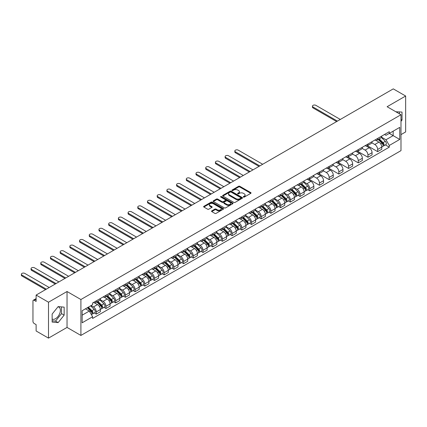 <?xml version="1.0" encoding="UTF-8"?>
<svg xmlns="http://www.w3.org/2000/svg" width="427" height="427" viewBox="0 0 427 427"><rect width="100%" height="100%" fill="white"/><g stroke="black" fill="none" stroke-linecap="round" stroke-linejoin="round"><path stroke-width="0.64" d="M243.454 197.082A0.603 0.347 0 0 0 244.308 197.082L250.793 193.335A0.865 0.496 0 0 0 251.044 192.983A0.865 0.496 0 0 0 250.793 192.63L239.803 186.284A0.865 0.496 0 0 0 238.581 186.284L232.096 190.031A0.603 0.347 0 0 0 232.95 190.527L233.788 190.042A2.765 1.596 0 0 1 237.695 190.042L238.613 190.57A2.765 1.596 0 0 1 239.424 191.696A2.765 1.596 0 0 1 238.613 192.823L237.775 193.308A0.603 0.347 0 0 0 238.629 193.805L239.467 193.319A2.765 1.596 0 0 1 243.374 193.319L244.292 193.847A2.765 1.596 0 0 1 245.098 194.974A2.765 1.596 0 0 1 244.292 196.105L243.454 196.585A0.603 0.347 0 0 0 243.454 197.082L243.454 196.585M395.893 111.789A6.859 3.96 -60 0 1 396.827 112.093A6.859 3.96 -60 0 1 397.558 112.749M57.949 306.842A6.859 3.96 -60 0 1 58.963 307.157A6.859 3.96 -60 0 1 60.015 312.655A6.859 3.96 -60 0 1 55.531 318.702A6.859 3.96 -60 0 1 52.142 319.065M211.781 210.89A0.865 0.496 0 0 0 211.525 211.242A0.865 0.496 0 0 0 211.781 211.595L214.866 213.377A0.865 0.496 0 0 0 216.083 213.377L223.289 209.214A0.865 0.496 0 0 0 223.54 208.862A0.865 0.496 0 0 0 223.289 208.509L212.299 202.163A0.865 0.496 0 0 0 211.077 202.163L203.876 206.326A0.865 0.496 0 0 0 203.62 206.679A0.865 0.496 0 0 0 203.876 207.031L207.597 209.182A0.865 0.496 0 0 0 208.819 209.182L211.904 207.399A0.865 0.496 0 0 0 212.155 207.047A0.865 0.496 0 0 0 211.904 206.695L210.057 205.627A2.311 1.334 0 0 1 209.379 204.688A2.311 1.334 0 0 1 210.805 203.455A2.311 1.334 0 0 1 213.324 203.743L220.556 207.922A2.311 1.334 0 0 1 221.234 208.862A2.311 1.334 0 0 1 219.809 210.095A2.311 1.334 0 0 1 217.29 209.806L216.083 209.107A0.865 0.496 0 0 0 214.866 209.107L211.781 210.89L211.781 211.595L214.866 209.828L214.866 209.107M80.906 299.524L67.039 291.513L48.502 302.215L36.124 295.068L393.272 88.875L405.65 96.016L387.113 106.718L400.985 114.73L80.906 299.524L80.906 335.435L400.985 150.64L400.985 114.73M233.852 202.414A0.865 0.496 0 0 0 235.074 202.414L242.274 198.251A0.865 0.496 0 0 0 242.531 197.898A0.865 0.496 0 0 0 242.274 197.546L231.285 191.205A0.865 0.496 0 0 0 230.068 191.205L222.862 195.363A0.865 0.496 0 0 0 222.611 195.715A0.865 0.496 0 0 0 222.862 196.068L233.852 202.414M220.999 197.21A0.603 0.347 0 0 1 221.608 197.295L221.608 196.58L232.784 203.028A0.865 0.496 0 0 1 233.035 203.38A0.865 0.496 0 0 1 232.784 203.732L225.579 207.896A0.865 0.496 0 0 1 224.356 207.896L213.367 201.549L216.452 199.783L216.452 199.062L213.367 200.845A0.865 0.496 0 0 0 213.116 201.197A0.865 0.496 0 0 0 213.367 201.549L213.367 200.845M216.452 199.783A0.865 0.496 0 0 1 217.674 199.783L217.674 199.062A0.865 0.496 0 0 0 216.452 199.062M217.674 199.062L222.131 201.635A0.865 0.496 0 0 0 223.348 201.635L225.397 200.455A0.865 0.496 0 0 0 225.648 200.103A0.865 0.496 0 0 0 225.397 199.751L220.754 197.071A0.603 0.347 0 0 1 221.608 196.58M48.502 302.215L48.502 338.125L36.124 330.984L36.124 324.627L34.197 323.511A1.761 1.014 -120 0 1 32.954 321.355L32.954 301.03A1.761 1.014 -120 0 1 33.317 300.224L36.124 298.606M400.985 134.622L405.65 131.932L405.65 96.016M48.502 338.125L67.039 327.424L80.906 335.435M36.124 295.068L36.124 301.425L34.197 300.314A1.761 1.014 -120 0 0 33.317 300.224M377.66 138.428A4.046 2.338 60 0 1 376.822 140.248L380.927 137.873A4.046 2.338 -120 0 0 381.765 136.058M371.832 142.789L374.799 144.497A4.046 2.338 60 0 1 377.66 149.455L381.765 147.085A4.046 2.338 -120 0 0 378.904 142.127L375.968 140.43M381.765 147.085L381.765 149.274L377.66 151.644L367.369 145.703M376.822 140.248A4.046 2.338 60 0 1 374.831 140.061M377.66 149.455L377.66 151.644M367.957 144.032A4.046 2.338 60 0 1 367.119 145.847L371.223 143.477A4.046 2.338 -120 0 0 372.061 141.663M357.666 151.307L367.957 157.248L372.061 154.878L372.061 152.685A4.046 2.338 -120 0 0 369.2 147.731L366.265 146.034M367.119 145.847A4.046 2.338 60 0 1 365.128 145.666M362.133 148.388L365.096 150.101A4.046 2.338 60 0 1 367.957 155.054L367.957 157.248M358.253 149.631A4.046 2.338 60 0 1 357.415 151.452L361.52 149.082A4.046 2.338 -120 0 0 362.358 147.262M347.962 156.906L358.253 162.847L362.358 160.477L362.358 158.289A4.046 2.338 -120 0 0 359.497 153.33L356.561 151.633M357.415 151.452A4.046 2.338 60 0 1 355.424 151.265M352.43 153.992L355.392 155.7A4.046 2.338 60 0 1 358.253 160.659L358.253 162.847M348.549 155.236A4.046 2.338 60 0 1 347.711 157.051L351.816 154.681A4.046 2.338 -120 0 0 352.654 152.866M338.259 162.511L348.549 168.451L352.654 166.082L352.654 163.888A4.046 2.338 -120 0 0 349.793 158.935L346.857 157.237M347.711 157.051A4.046 2.338 60 0 1 345.721 156.869M342.726 159.591L345.689 161.305A4.046 2.338 60 0 1 348.549 166.258L348.549 168.451M338.846 160.835A4.046 2.338 60 0 1 338.008 162.655L342.118 160.285A4.046 2.338 -120 0 0 342.95 158.465M328.555 168.11L338.846 174.051L342.956 171.681L342.956 169.492A4.046 2.338 -120 0 0 340.089 164.534L337.154 162.842M338.008 162.655A4.046 2.338 60 0 1 336.017 162.473M333.023 165.196L335.985 166.904A4.046 2.338 60 0 1 338.846 171.862L338.846 174.051M329.142 166.439A4.046 2.338 60 0 1 328.304 168.254L332.414 165.884A4.046 2.338 -120 0 0 333.252 164.069M318.852 173.714L329.142 179.655L333.252 177.285L333.252 175.091A4.046 2.338 -120 0 0 330.391 170.138L327.45 168.441M328.304 168.254A4.046 2.338 60 0 1 326.313 168.073M323.319 170.795L326.281 172.508A4.046 2.338 60 0 1 329.142 177.467L329.142 179.655M319.444 172.044A4.046 2.338 60 0 1 318.606 173.858L322.711 171.489A4.046 2.338 -120 0 0 323.549 169.674M309.153 179.313L319.444 185.254L323.549 182.884L323.549 180.696A4.046 2.338 -120 0 0 320.688 175.743L317.747 174.045M318.606 173.858A4.046 2.338 60 0 1 316.61 173.677M313.615 176.399L316.583 178.112A4.046 2.338 60 0 1 319.444 183.066L319.444 185.254M309.74 177.643A4.046 2.338 60 0 1 308.902 179.457L313.007 177.088A4.046 2.338 -120 0 0 313.845 175.273M307.771 189.721L309.74 190.858L313.845 188.488L313.845 186.3A4.046 2.338 -120 0 0 310.984 181.342L308.043 179.644M308.902 179.457A4.046 2.338 60 0 1 306.906 179.276M303.912 181.998L306.88 183.711A4.046 2.338 60 0 1 309.74 188.67L309.74 190.858M300.037 183.247A4.046 2.338 60 0 1 299.199 185.062L303.303 182.692A4.046 2.338 -120 0 0 304.141 180.877M298.067 195.326L300.037 196.463L304.141 194.093L304.141 191.899A4.046 2.338 -120 0 0 301.281 186.946L298.34 185.249M299.199 185.062A4.046 2.338 60 0 1 297.208 184.88M294.208 187.602L297.176 189.316A4.046 2.338 60 0 1 300.037 194.269L300.037 196.463M290.333 188.846A4.046 2.338 60 0 1 289.495 190.666L293.6 188.296A4.046 2.338 -120 0 0 294.438 186.476M288.364 200.925L290.333 202.062L294.438 199.692L294.438 197.504A4.046 2.338 -120 0 0 291.577 192.545L288.636 190.848M289.495 190.666A4.046 2.338 60 0 1 287.504 190.479M284.505 193.207L287.472 194.915A4.046 2.338 60 0 1 290.333 199.873L290.333 202.062M280.63 194.45A4.046 2.338 60 0 1 279.792 196.265L283.896 193.895A4.046 2.338 -120 0 0 284.734 192.081M278.66 206.529L280.63 207.666L284.734 205.296L284.734 203.103A4.046 2.338 -120 0 0 281.873 198.149L278.938 196.452M279.792 196.265A4.046 2.338 60 0 1 277.801 196.084M274.801 198.806L277.769 200.519A4.046 2.338 60 0 1 280.63 205.472L280.63 207.666M270.926 200.049A4.046 2.338 60 0 1 270.088 201.87L274.193 199.5A4.046 2.338 -120 0 0 275.031 197.68M268.957 212.128L270.926 213.265L275.031 210.895L275.031 208.707A4.046 2.338 -120 0 0 272.17 203.748L269.234 202.056M270.088 201.87A4.046 2.338 60 0 1 268.097 201.683M265.098 204.41L268.065 206.118A4.046 2.338 60 0 1 270.926 211.077L270.926 213.265M261.223 205.654A4.046 2.338 60 0 1 260.385 207.469L264.489 205.099A4.046 2.338 -120 0 0 265.327 203.284M259.253 217.733L261.223 218.87L265.327 216.5L265.327 214.306A4.046 2.338 -120 0 0 262.466 209.353L259.531 207.655M260.385 207.469A4.046 2.338 60 0 1 258.394 207.287M255.399 210.009L258.362 211.723A4.046 2.338 60 0 1 261.223 216.676L261.223 218.87M251.519 211.258A4.046 2.338 60 0 1 250.681 213.073L254.786 210.703A4.046 2.338 -120 0 0 255.624 208.883M249.549 223.337L251.519 224.469L255.624 222.099L255.624 219.91A4.046 2.338 -120 0 0 252.763 214.952L249.827 213.26M250.681 213.073A4.046 2.338 60 0 1 248.69 212.892M245.696 215.614L248.658 217.327A4.046 2.338 60 0 1 251.519 222.28L251.519 224.469M241.815 216.857A4.046 2.338 60 0 1 240.977 218.672L245.082 216.302A4.046 2.338 -120 0 0 245.92 214.487M239.851 228.936L241.815 230.073L245.92 227.703L245.92 225.515A4.046 2.338 -120 0 0 243.059 220.556L240.123 218.859M240.977 218.672A4.046 2.338 60 0 1 238.987 218.491M235.992 221.213L238.955 222.926A4.046 2.338 60 0 1 241.815 227.885L241.815 230.073M232.112 222.462A4.046 2.338 60 0 1 231.274 224.276L235.384 221.907A4.046 2.338 -120 0 0 236.216 220.092M230.148 234.54L232.112 235.677L236.222 233.302L236.222 231.114A4.046 2.338 -120 0 0 233.355 226.161L230.42 224.463M231.274 224.276A4.046 2.338 60 0 1 229.283 224.095M226.289 226.817L229.251 228.53A4.046 2.338 60 0 1 232.112 233.484L232.112 235.677M222.408 228.061A4.046 2.338 60 0 1 221.57 229.875L225.68 227.506A4.046 2.338 -120 0 0 226.518 225.691M220.444 240.139L222.408 241.276L226.518 238.906L226.518 236.718A4.046 2.338 -120 0 0 223.657 231.76L220.716 230.062M221.57 229.875A4.046 2.338 60 0 1 219.579 229.694M216.585 232.421L219.547 234.129A4.046 2.338 60 0 1 222.408 239.088L222.408 241.276M212.71 233.665A4.046 2.338 60 0 1 211.872 235.48L215.977 233.11A4.046 2.338 -120 0 0 216.815 231.295M210.741 245.744L212.71 246.881L216.815 244.511L216.815 242.317A4.046 2.338 -120 0 0 213.954 237.364L211.013 235.667M211.872 235.48A4.046 2.338 60 0 1 209.876 235.298M206.881 238.02L209.849 239.734A4.046 2.338 60 0 1 212.71 244.687L212.71 246.881M203.006 239.264A4.046 2.338 60 0 1 202.168 241.084L206.273 238.714A4.046 2.338 -120 0 0 207.111 236.894M201.037 251.343L203.006 252.48L207.111 250.11L207.111 247.922A4.046 2.338 -120 0 0 204.25 242.963L201.309 241.266M202.168 241.084A4.046 2.338 60 0 1 200.172 240.897M197.178 243.625L200.146 245.333A4.046 2.338 60 0 1 203.006 250.291L203.006 252.48M193.303 244.868A4.046 2.338 60 0 1 192.465 246.683L196.569 244.313A4.046 2.338 -120 0 0 197.407 242.499M191.333 256.947L193.303 258.084L197.407 255.714L197.407 253.521A4.046 2.338 -120 0 0 194.547 248.567L191.606 246.87M192.465 246.683A4.046 2.338 60 0 1 190.474 246.502M187.474 249.224L190.442 250.937A4.046 2.338 60 0 1 193.303 255.89L193.303 258.084M183.599 250.468A4.046 2.338 60 0 1 182.761 252.288L186.866 249.918A4.046 2.338 -120 0 0 187.704 248.098M181.63 262.546L183.599 263.683L187.704 261.313L187.704 259.125A4.046 2.338 -120 0 0 184.843 254.166L181.902 252.474M182.761 252.288A4.046 2.338 60 0 1 180.77 252.106M177.771 254.828L180.738 256.536A4.046 2.338 60 0 1 183.599 261.495L183.599 263.683M173.896 256.072A4.046 2.338 60 0 1 173.058 257.887L177.162 255.517A4.046 2.338 -120 0 0 178 253.702M171.926 268.151L173.896 269.288L178 266.918L178 264.724A4.046 2.338 -120 0 0 175.139 259.771L172.204 258.073M173.058 257.887A4.046 2.338 60 0 1 171.067 257.705M168.067 260.427L171.035 262.141A4.046 2.338 60 0 1 173.896 267.094L173.896 269.288M164.192 261.676A4.046 2.338 60 0 1 163.354 263.491L167.459 261.121A4.046 2.338 -120 0 0 168.297 259.301M162.223 273.755L164.192 274.887L168.297 272.517L168.297 270.328A4.046 2.338 -120 0 0 165.436 265.375L162.5 263.678M163.354 263.491A4.046 2.338 60 0 1 161.363 263.31M158.364 266.032L161.331 267.745A4.046 2.338 60 0 1 164.192 272.698L164.192 274.887M154.489 267.275A4.046 2.338 60 0 1 153.651 269.09L157.755 266.72A4.046 2.338 -120 0 0 158.593 264.905M152.519 279.354L154.489 280.491L158.593 278.121L158.593 275.933A4.046 2.338 -120 0 0 155.732 270.974L152.797 269.277M153.651 269.09A4.046 2.338 60 0 1 151.66 268.909M148.665 271.631L151.628 273.344A4.046 2.338 60 0 1 154.489 278.303L154.489 280.491M144.785 272.88A4.046 2.338 60 0 1 143.947 274.694L148.052 272.325A4.046 2.338 -120 0 0 148.89 270.51M142.815 284.958L144.785 286.095L148.89 283.725L148.89 281.532A4.046 2.338 -120 0 0 146.029 276.579L143.093 274.881M143.947 274.694A4.046 2.338 60 0 1 141.956 274.513M138.962 277.235L141.924 278.948A4.046 2.338 60 0 1 144.785 283.902L144.785 286.095M135.081 278.479A4.046 2.338 60 0 1 134.243 280.299L138.348 277.924A4.046 2.338 -120 0 0 139.186 276.109M133.117 290.557L135.081 291.694L139.186 289.325L139.186 287.136A4.046 2.338 -120 0 0 136.325 282.178L133.389 280.48M134.243 280.299A4.046 2.338 60 0 1 132.253 280.112M129.258 282.839L132.221 284.547A4.046 2.338 60 0 1 135.081 289.506L135.081 291.694M125.378 284.083A4.046 2.338 60 0 1 124.54 285.898L128.65 283.528A4.046 2.338 -120 0 0 129.482 281.713M123.414 296.162L125.378 297.299L129.488 294.929L129.488 292.735A4.046 2.338 -120 0 0 126.622 287.782L123.686 286.085M124.54 285.898A4.046 2.338 60 0 1 122.549 285.716M119.555 288.438L122.517 290.152A4.046 2.338 60 0 1 125.378 295.105L125.378 297.299M115.674 289.682A4.046 2.338 60 0 1 114.836 291.502L118.946 289.132A4.046 2.338 -120 0 0 119.784 287.312M113.71 301.761L115.674 302.898L119.784 300.528L119.784 298.34A4.046 2.338 -120 0 0 116.923 293.381L113.982 291.684M114.836 291.502A4.046 2.338 60 0 1 112.845 291.315M109.851 294.043L112.813 295.751A4.046 2.338 60 0 1 115.674 300.709L115.674 302.898M105.976 295.287A4.046 2.338 60 0 1 105.138 297.101L109.243 294.731A4.046 2.338 -120 0 0 110.081 292.917M104.007 307.365L105.976 308.502L110.081 306.132L110.081 303.939A4.046 2.338 -120 0 0 107.22 298.985L104.279 297.288M105.138 297.101A4.046 2.338 60 0 1 103.142 296.92M100.148 299.642L103.115 301.355A4.046 2.338 60 0 1 105.976 306.308L105.976 308.502M96.272 300.886A4.046 2.338 60 0 1 95.434 302.706L99.539 300.336A4.046 2.338 -120 0 0 100.377 298.516M94.303 312.964L96.272 314.101L100.377 311.731L100.377 309.543A4.046 2.338 -120 0 0 97.516 304.584L94.575 302.892M95.434 302.706A4.046 2.338 60 0 1 93.438 302.524M91.047 305.593L93.412 306.954A4.046 2.338 60 0 1 96.272 311.913L96.272 314.101M384.535 134.462L385.997 135.306L399.741 127.369L393.15 131.174L393.15 135.626L385.997 139.757L381.535 137.184M82.149 315.179L89.307 311.048L92.6 316.759L82.149 322.796L82.149 310.728L92.6 304.697L92.6 303.005L389.291 131.713L389.291 133.4L399.741 139.437L389.291 145.468L385.997 139.757M399.741 127.369L399.741 139.437M92.6 316.759L92.6 318.446L389.291 147.155L389.291 145.468M400.985 121.353L402.01 120.078L402.01 112.071L395.834 111.757M67.039 291.513L67.039 327.424M52.142 322.07L58.141 322.609L64.146 315.142L64.146 307.141L58.141 306.602L52.142 314.069L52.142 322.07M89.307 311.048L85.448 308.822M385.394 144.908L389.291 147.155M399.4 113.812L399.4 111.842M400.985 119.485L402.01 120.078M52.142 320.8L55.531 321.099L61.531 313.631L61.531 306.906M55.531 321.099L58.141 322.609M61.531 313.631L64.146 315.142M243.694 197.167L244.292 196.82A2.765 1.596 0 0 0 245.098 195.694L245.098 194.974M239.424 191.696L239.424 192.417A2.765 1.596 0 0 1 238.613 193.543L238.015 193.89M250.782 193.34L239.803 187.005A0.865 0.496 0 0 0 238.581 187.005L232.336 190.613M242.274 197.546L242.274 198.251L231.285 191.92A0.865 0.496 0 0 0 230.068 191.92L222.873 196.073L222.862 195.363M240.748 198.149A0.603 0.347 0 0 0 240.748 197.653L231.103 192.086A0.603 0.347 0 0 0 230.249 192.086L229.363 192.598A2.765 1.596 0 0 0 228.557 193.725A2.765 1.596 0 0 0 229.363 194.851L235.955 198.656A2.765 1.596 0 0 0 239.867 198.656L240.748 198.149L240.748 198.865A0.603 0.347 0 0 0 240.929 198.619L240.929 197.898M228.557 193.725L228.557 194.44A2.765 1.596 0 0 0 229.363 195.571L229.363 194.851M240.748 198.865L239.867 199.377A2.765 1.596 0 0 1 235.955 199.377L229.363 195.571M217.674 199.783L222.131 202.355A0.865 0.496 0 0 0 223.348 202.355L225.397 201.176A0.865 0.496 0 0 0 225.648 200.823L225.648 200.103M221.608 197.295L232.774 203.743M226.753 204.309A2.311 1.334 0 0 0 229.272 204.597A2.311 1.334 0 0 0 230.697 203.364A2.311 1.334 0 0 0 230.02 202.419L227.474 200.952A0.865 0.496 0 0 0 226.251 200.952L224.207 202.131A0.865 0.496 0 0 0 223.951 202.483A0.865 0.496 0 0 0 224.207 202.836L226.753 204.309L226.753 205.024A2.311 1.334 0 0 0 229.272 205.312A2.311 1.334 0 0 0 230.697 204.085L230.697 203.364M223.951 202.483L223.951 203.199A0.865 0.496 0 0 0 224.207 203.556L224.207 202.836M226.753 205.024L224.207 203.556M221.234 208.862L221.234 209.582A2.311 1.334 0 0 1 219.809 210.815A2.311 1.334 0 0 1 217.29 210.522L216.083 209.828A0.865 0.496 0 0 0 214.866 209.828M209.379 204.688L209.379 205.403A2.311 1.334 0 0 0 210.057 206.348L210.057 205.627M211.893 207.405L210.057 206.348M223.278 209.225L212.299 202.884A0.865 0.496 0 0 0 211.077 202.884L203.887 207.036M378.183 139.458L382.005 143.232A2.199 1.27 60 0 1 382.587 146.53L381.765 147M378.946 140.211L380.564 141.15M340.308 119.448L315.895 105.357A2.023 1.169 -0 0 0 313.69 105.101A2.023 1.169 -0 0 0 312.441 106.184A2.023 1.169 -0 0 0 313.034 107.006L337.447 121.103M378.605 139.218L382.795 143.344A1.057 0.608 60 0 1 383.072 144.929A1.057 0.608 60 0 1 382.976 144.966M379.24 138.85L383.062 142.623A2.199 1.27 60 0 1 383.643 145.917A2.199 1.27 60 0 1 382.976 145.986M381.38 137.457L385.303 141.326A2.199 1.27 60 0 1 385.88 144.625L383.643 145.917M336.641 121.567L313.034 107.94A2.023 1.169 180 0 1 312.441 107.113L312.441 106.184M300.56 184.277L304.382 188.045A2.199 1.27 60 0 1 304.958 191.344L304.141 191.819M301.318 185.03L302.94 185.964M262.685 164.267L238.271 150.171A2.023 1.169 -0 0 0 236.067 149.92A2.023 1.169 -0 0 0 234.818 150.998A2.023 1.169 -0 0 0 235.41 151.825L259.824 165.916M300.982 184.032L305.166 188.163A1.057 0.608 60 0 1 305.444 189.743A1.057 0.608 60 0 1 305.348 189.78M301.617 183.663L305.438 187.437A2.199 1.27 60 0 1 306.02 190.736A2.199 1.27 60 0 1 305.353 190.805M303.752 182.276L307.675 186.145A2.199 1.27 60 0 1 308.257 189.444L306.02 190.736M259.013 166.386L235.41 152.759A2.023 1.169 180 0 1 234.818 151.932L234.818 150.998M290.856 189.876L294.678 193.65A2.199 1.27 60 0 1 295.26 196.948L294.438 197.418M291.62 190.629L293.237 191.568M252.981 169.871L228.568 155.775A2.023 1.169 -0 0 0 226.363 155.519A2.023 1.169 -0 0 0 225.114 156.602A2.023 1.169 -0 0 0 225.707 157.424L250.121 171.521M291.278 189.636L295.463 193.762A1.057 0.608 60 0 1 295.746 195.347A1.057 0.608 60 0 1 295.644 195.385M291.913 189.268L295.735 193.041A2.199 1.27 60 0 1 296.317 196.335A2.199 1.27 60 0 1 295.649 196.409M294.054 187.875L297.971 191.744A2.199 1.27 60 0 1 298.553 195.043L296.317 196.335M249.309 171.985L225.707 158.358A2.023 1.169 180 0 1 225.114 157.536L225.114 156.602M281.153 195.481L284.974 199.254A2.199 1.27 60 0 1 285.556 202.547L284.734 203.022M281.916 196.233L283.533 197.167M243.278 175.47L218.864 161.374A2.023 1.169 -0 0 0 216.66 161.123A2.023 1.169 -0 0 0 215.411 162.201A2.023 1.169 -0 0 0 216.003 163.029L240.417 177.125M281.574 195.235L285.759 199.366A1.057 0.608 60 0 1 286.042 200.946A1.057 0.608 60 0 1 285.946 200.984M282.21 194.872L286.031 198.64A2.199 1.27 60 0 1 286.613 201.939A2.199 1.27 60 0 1 285.946 202.008M284.35 193.479L288.273 197.349A2.199 1.27 60 0 1 288.849 200.647L286.613 201.939M239.611 177.589L216.003 163.963A2.023 1.169 180 0 1 215.411 163.135L215.411 162.201M271.449 201.085L275.271 204.853A2.199 1.27 60 0 1 275.853 208.152L275.031 208.627M272.212 201.832L273.83 202.772M233.574 181.075L209.161 166.978A2.023 1.169 -0 0 0 206.956 166.727A2.023 1.169 -0 0 0 205.707 167.806A2.023 1.169 -0 0 0 206.3 168.628L230.713 182.724M271.871 200.839L276.061 204.965A1.057 0.608 60 0 1 276.338 206.551A1.057 0.608 60 0 1 276.242 206.588M272.506 200.471L276.328 204.245A2.199 1.27 60 0 1 276.909 207.538A2.199 1.27 60 0 1 276.242 207.613M274.646 199.078L278.569 202.948A2.199 1.27 60 0 1 279.146 206.246L276.909 207.538M229.907 183.194L206.3 169.562A2.023 1.169 180 0 1 205.707 168.74L205.707 167.806M261.746 206.684L265.567 210.458A2.199 1.27 60 0 1 266.149 213.751L265.327 214.226M262.509 207.437L264.126 208.371M223.871 186.674L199.457 172.583A2.023 1.169 -0 0 0 197.253 172.327A2.023 1.169 -0 0 0 196.004 173.405A2.023 1.169 -0 0 0 196.596 174.232L221.01 188.328M262.167 206.438L266.357 210.57A1.057 0.608 60 0 1 266.635 212.15A1.057 0.608 60 0 1 266.539 212.192M262.802 206.076L266.624 209.844A2.199 1.27 60 0 1 267.206 213.142A2.199 1.27 60 0 1 266.539 213.212M264.943 204.682L268.866 208.552A2.199 1.27 60 0 1 269.442 211.851L267.206 213.142M220.204 188.793L196.596 175.166A2.023 1.169 180 0 1 196.004 174.339L196.004 173.405M252.042 212.288L255.864 216.057A2.199 1.27 60 0 1 256.446 219.355L255.624 219.83M252.805 213.041L254.423 213.975M214.167 192.278L189.759 178.182A2.023 1.169 -0 0 0 187.549 177.931A2.023 1.169 -0 0 0 186.3 179.009A2.023 1.169 -0 0 0 186.893 179.836L211.306 193.927M252.464 212.043L256.654 216.169A1.057 0.608 60 0 1 256.931 217.754A1.057 0.608 60 0 1 256.835 217.791M253.099 211.675L256.921 215.448A2.199 1.27 60 0 1 257.502 218.747A2.199 1.27 60 0 1 256.84 218.816M255.239 210.287L259.162 214.157A2.199 1.27 60 0 1 259.744 217.45L257.502 218.747M210.5 194.397L186.893 180.765A2.023 1.169 180 0 1 186.3 179.943L186.3 179.009M242.339 217.887L246.16 221.661A2.199 1.27 60 0 1 246.742 224.954L245.92 225.429M243.102 218.64L244.724 219.574M204.464 197.877L180.055 183.786A2.023 1.169 -0 0 0 177.851 183.53A2.023 1.169 -0 0 0 176.602 184.608A2.023 1.169 -0 0 0 177.194 185.435L201.603 199.532M242.766 217.642L246.95 221.773A1.057 0.608 60 0 1 247.228 223.358A1.057 0.608 60 0 1 247.132 223.396M243.395 217.279L247.217 221.047A2.199 1.27 60 0 1 247.799 224.346A2.199 1.27 60 0 1 247.137 224.415M245.536 215.886L249.459 219.756A2.199 1.27 60 0 1 250.041 223.054L247.799 224.346M200.797 199.996L177.194 186.369A2.023 1.169 180 0 1 176.602 185.542L176.602 184.608M232.635 223.492L236.457 227.26A2.199 1.27 60 0 1 237.038 230.559L236.216 231.034M233.398 224.244L235.021 225.178M194.765 203.482L170.352 189.385A2.023 1.169 -0 0 0 168.147 189.134A2.023 1.169 -0 0 0 166.898 190.212A2.023 1.169 -0 0 0 167.491 191.04L191.904 205.131M233.062 223.246L237.247 227.377A1.057 0.608 60 0 1 237.524 228.957A1.057 0.608 60 0 1 237.428 228.995M233.692 222.878L237.513 226.652A2.199 1.27 60 0 1 238.095 229.95A2.199 1.27 60 0 1 237.433 230.02M235.832 221.49L239.755 225.36A2.199 1.27 60 0 1 240.337 228.653L238.095 229.95M191.093 205.6L167.491 191.974A2.023 1.169 180 0 1 166.898 191.147L166.898 190.212M222.931 229.091L226.753 232.864A2.199 1.27 60 0 1 227.335 236.163L226.513 236.633M223.695 229.843L225.317 230.783M185.062 209.081L160.648 194.99A2.023 1.169 -0 0 0 158.444 194.733A2.023 1.169 -0 0 0 157.195 195.817A2.023 1.169 -0 0 0 157.787 196.639L182.201 210.735M223.358 228.845L227.543 232.977A1.057 0.608 60 0 1 227.821 234.562A1.057 0.608 60 0 1 227.724 234.599M223.988 228.482L227.815 232.251A2.199 1.27 60 0 1 228.392 235.549A2.199 1.27 60 0 1 227.73 235.619M226.129 227.089L230.052 230.959A2.199 1.27 60 0 1 230.633 234.258L228.392 235.549M181.39 211.2L157.787 197.573A2.023 1.169 180 0 1 157.195 196.746L157.195 195.817M213.228 234.695L217.055 238.463A2.199 1.27 60 0 1 217.631 241.762L216.815 242.237M213.991 235.448L215.614 236.382M175.358 214.685L150.945 200.589A2.023 1.169 -0 0 0 148.74 200.338A2.023 1.169 -0 0 0 147.491 201.416A2.023 1.169 -0 0 0 148.084 202.243L172.497 216.334M213.655 234.45L217.839 238.581A1.057 0.608 60 0 1 218.117 240.161A1.057 0.608 60 0 1 218.021 240.198M214.29 234.087L218.112 237.855A2.199 1.27 60 0 1 218.688 241.154A2.199 1.27 60 0 1 218.026 241.223M216.425 232.694L220.348 236.563A2.199 1.27 60 0 1 220.93 239.862L218.688 241.154M171.686 216.804L148.084 203.177A2.023 1.169 180 0 1 147.491 202.35L147.491 201.416M203.53 240.294L207.351 244.068A2.199 1.27 60 0 1 207.928 247.366L207.111 247.836M204.287 241.047L205.91 241.986M165.655 220.289L141.241 206.193A2.023 1.169 -0 0 0 139.037 205.937A2.023 1.169 -0 0 0 137.788 207.02A2.023 1.169 -0 0 0 138.38 207.842L162.794 221.939M203.951 240.054L208.136 244.18A1.057 0.608 60 0 1 208.413 245.765A1.057 0.608 60 0 1 208.317 245.803M204.586 239.686L208.408 243.459A2.199 1.27 60 0 1 208.984 246.753A2.199 1.27 60 0 1 208.323 246.827M206.721 238.293L210.644 242.162A2.199 1.27 60 0 1 211.226 245.461L208.984 246.753M161.982 222.408L138.38 208.776A2.023 1.169 180 0 1 137.788 207.954L137.788 207.02M193.826 245.899L197.648 249.672A2.199 1.27 60 0 1 198.224 252.965L197.407 253.441M194.584 246.651L196.207 247.585M155.951 225.888L131.537 211.792A2.023 1.169 -0 0 0 129.333 211.541A2.023 1.169 -0 0 0 128.084 212.619A2.023 1.169 -0 0 0 128.676 213.447L153.09 227.543M194.248 245.653L198.432 249.784A1.057 0.608 60 0 1 198.71 251.364A1.057 0.608 60 0 1 198.614 251.407M194.883 245.29L198.704 249.058A2.199 1.27 60 0 1 199.286 252.357A2.199 1.27 60 0 1 198.619 252.426M197.018 243.897L200.941 247.767A2.199 1.27 60 0 1 201.523 251.065L199.286 252.357M152.279 228.007L128.676 214.381A2.023 1.169 180 0 1 128.084 213.553L128.084 212.619M184.122 251.503L187.944 255.271A2.199 1.27 60 0 1 188.526 258.57L187.704 259.045M184.886 252.25L186.503 253.19M146.247 231.493L121.834 217.396A2.023 1.169 -0 0 0 119.629 217.146A2.023 1.169 -0 0 0 118.38 218.224A2.023 1.169 -0 0 0 118.973 219.046L143.387 233.142M184.544 251.257L188.729 255.383A1.057 0.608 60 0 1 189.012 256.969A1.057 0.608 60 0 1 188.91 257.006M185.179 250.889L189.001 254.663A2.199 1.27 60 0 1 189.583 257.956A2.199 1.27 60 0 1 188.915 258.031M187.32 249.501L191.237 253.371A2.199 1.27 60 0 1 191.819 256.664L189.583 257.956M142.575 233.612L118.973 219.98A2.023 1.169 180 0 1 118.38 219.158L118.38 218.224M174.419 257.102L178.24 260.876A2.199 1.27 60 0 1 178.822 264.169L178 264.644M175.182 257.855L176.799 258.789M136.544 237.092L112.13 223.001A2.023 1.169 -0 0 0 109.926 222.745A2.023 1.169 -0 0 0 108.677 223.823A2.023 1.169 -0 0 0 109.269 224.65L133.683 238.746M174.84 256.857L179.025 260.988A1.057 0.608 60 0 1 179.308 262.568A1.057 0.608 60 0 1 179.212 262.61M175.476 256.494L179.297 260.262A2.199 1.27 60 0 1 179.879 263.56A2.199 1.27 60 0 1 179.212 263.63M177.616 255.1L181.539 258.97A2.199 1.27 60 0 1 182.115 262.269L179.879 263.56M132.877 239.211L109.269 225.584A2.023 1.169 180 0 1 108.677 224.757L108.677 223.823M164.715 262.706L168.537 266.475A2.199 1.27 60 0 1 169.119 269.773L168.297 270.248M165.479 263.459L167.096 264.393M126.84 242.696L102.427 228.6A2.023 1.169 -0 0 0 100.222 228.349A2.023 1.169 -0 0 0 98.973 229.427A2.023 1.169 -0 0 0 99.566 230.254L123.979 244.345M165.137 262.461L169.327 266.592A1.057 0.608 60 0 1 169.604 268.172A1.057 0.608 60 0 1 169.508 268.209M165.772 262.093L169.594 265.866A2.199 1.27 60 0 1 170.176 269.165A2.199 1.27 60 0 1 169.508 269.234M167.912 260.705L171.835 264.575A2.199 1.27 60 0 1 172.412 267.868L170.176 269.165M123.173 244.815L99.566 231.188A2.023 1.169 180 0 1 98.973 230.361L98.973 229.427M155.012 268.305L158.833 272.079A2.199 1.27 60 0 1 159.415 275.372L158.593 275.847M155.775 269.058L157.392 269.992M117.137 248.295L92.723 234.204A2.023 1.169 -0 0 0 90.519 233.948A2.023 1.169 -0 0 0 89.27 235.026A2.023 1.169 -0 0 0 89.862 235.853L114.276 249.95M155.433 268.06L159.623 272.191A1.057 0.608 60 0 1 159.901 273.776A1.057 0.608 60 0 1 159.805 273.814M156.068 267.697L159.89 271.465A2.199 1.27 60 0 1 160.472 274.764A2.199 1.27 60 0 1 159.805 274.833M158.209 266.304L162.132 270.174A2.199 1.27 60 0 1 162.708 273.472L160.472 274.764M113.47 250.414L89.862 236.788A2.023 1.169 180 0 1 89.27 235.96L89.27 235.026M145.308 273.91L149.13 277.678A2.199 1.27 60 0 1 149.712 280.977L148.89 281.452M146.071 274.662L147.689 275.596M107.433 253.9L83.025 239.803A2.023 1.169 -0 0 0 80.815 239.552A2.023 1.169 -0 0 0 79.566 240.631A2.023 1.169 -0 0 0 80.159 241.458L104.572 255.549M145.73 273.664L149.92 277.796A1.057 0.608 60 0 1 150.197 279.375A1.057 0.608 60 0 1 150.101 279.413M146.365 273.296L150.187 277.07A2.199 1.27 60 0 1 150.768 280.368A2.199 1.27 60 0 1 150.107 280.438M148.505 271.908L152.428 275.778A2.199 1.27 60 0 1 153.01 279.071L150.768 280.368M103.766 256.019L80.159 242.392A2.023 1.169 180 0 1 79.566 241.565L79.566 240.631M135.605 279.509L139.426 283.282A2.199 1.27 60 0 1 140.008 286.581L139.186 287.051M136.368 280.261L137.99 281.201M97.73 259.499L73.321 245.408A2.023 1.169 -0 0 0 71.117 245.151A2.023 1.169 -0 0 0 69.868 246.235A2.023 1.169 -0 0 0 70.46 247.057L94.869 261.153M136.032 279.269L140.216 283.395A1.057 0.608 60 0 1 140.494 284.98A1.057 0.608 60 0 1 140.398 285.017M136.661 278.9L140.483 282.674A2.199 1.27 60 0 1 141.065 285.967A2.199 1.27 60 0 1 140.403 286.037M138.802 277.507L142.725 281.377A2.199 1.27 60 0 1 143.307 284.676L141.065 285.967M94.063 261.618L70.46 247.991A2.023 1.169 180 0 1 69.868 247.164L69.868 246.235M125.901 285.113L129.723 288.882A2.199 1.27 60 0 1 130.304 292.18L129.482 292.655M126.664 285.866L128.287 286.8M88.031 265.103L63.618 251.007A2.023 1.169 -0 0 0 61.413 250.756A2.023 1.169 -0 0 0 60.164 251.834A2.023 1.169 -0 0 0 60.757 252.661L85.17 266.758M126.328 284.868L130.513 288.999A1.057 0.608 60 0 1 130.79 290.579A1.057 0.608 60 0 1 130.694 290.616M126.958 284.505L130.779 288.273A2.199 1.27 60 0 1 131.361 291.572A2.199 1.27 60 0 1 130.699 291.641M129.098 283.112L133.021 286.981A2.199 1.27 60 0 1 133.603 290.28L131.361 291.572M84.359 267.222L60.757 253.595A2.023 1.169 180 0 1 60.164 252.768L60.164 251.834M116.197 290.718L120.019 294.486A2.199 1.27 60 0 1 120.601 297.784L119.779 298.254M116.961 291.465L118.583 292.404M78.328 270.707L53.914 256.611A2.023 1.169 -0 0 0 51.71 256.355A2.023 1.169 -0 0 0 50.461 257.438A2.023 1.169 -0 0 0 51.053 258.26L75.467 272.357M116.624 290.472L120.809 294.598A1.057 0.608 60 0 1 121.087 296.183A1.057 0.608 60 0 1 120.99 296.221M117.254 290.104L121.081 293.877A2.199 1.27 60 0 1 121.658 297.171A2.199 1.27 60 0 1 120.996 297.245M119.395 288.711L123.318 292.58A2.199 1.27 60 0 1 123.899 295.879L121.658 297.171M74.656 272.826L51.053 259.194A2.023 1.169 180 0 1 50.461 258.372L50.461 257.438M106.494 296.317L110.321 300.09A2.199 1.27 60 0 1 110.897 303.383L110.081 303.859M107.257 297.069L108.88 298.003M68.624 276.306L44.211 262.21A2.023 1.169 -0 0 0 42.006 261.959A2.023 1.169 -0 0 0 40.757 263.037A2.023 1.169 -0 0 0 41.35 263.865L65.763 277.961M106.921 296.071L111.105 300.202A1.057 0.608 60 0 1 111.383 301.782A1.057 0.608 60 0 1 111.287 301.825M107.556 295.708L111.378 299.476A2.199 1.27 60 0 1 111.954 302.775A2.199 1.27 60 0 1 111.292 302.844M109.691 294.315L113.614 298.185A2.199 1.27 60 0 1 114.196 301.483L111.954 302.775M64.952 278.425L41.35 264.799A2.023 1.169 180 0 1 40.757 263.971L40.757 263.037M96.796 301.921L100.617 305.689A2.199 1.27 60 0 1 101.194 308.988L100.377 309.463M97.553 302.674L99.176 303.608M58.921 281.911L34.507 267.814A2.023 1.169 -0 0 0 32.303 267.564A2.023 1.169 -0 0 0 31.054 268.642A2.023 1.169 -0 0 0 31.646 269.469L56.06 283.56M97.217 301.675L101.402 305.801A1.057 0.608 60 0 1 101.679 307.387A1.057 0.608 60 0 1 101.583 307.424M97.852 301.307L101.674 305.081A2.199 1.27 60 0 1 102.25 308.374A2.199 1.27 60 0 1 101.589 308.449M99.987 299.919L103.91 303.789A2.199 1.27 60 0 1 104.492 307.082L102.25 308.374M55.248 284.03L31.646 270.398A2.023 1.169 180 0 1 31.054 269.576L31.054 268.642M87.316 307.744L90.914 311.294A2.199 1.27 60 0 1 91.49 314.587L91.383 314.651M87.85 308.273L89.473 309.207M49.217 287.51L24.803 273.419A2.023 1.169 -0 0 0 22.599 273.163A2.023 1.169 -0 0 0 21.35 274.241A2.023 1.169 -0 0 0 21.942 275.068L46.356 289.164M87.743 307.499L91.698 311.406A1.057 0.608 60 0 1 91.976 312.991A1.057 0.608 60 0 1 91.88 313.028M88.373 307.136L91.97 310.68A2.199 1.27 60 0 1 92.552 313.978A2.199 1.27 60 0 1 91.885 314.048M90.615 305.844L94.207 309.388A2.199 1.27 60 0 1 94.789 312.687L92.552 313.978M45.545 289.629L21.942 276.002A2.023 1.169 180 0 1 21.35 275.175L21.35 274.241M105.976 306.308L110.081 303.939M115.674 300.709L119.784 298.34M125.378 295.105L129.488 292.735M135.081 289.506L139.186 287.136M144.785 283.902L148.89 281.532M154.489 278.303L158.593 275.933M164.192 272.698L168.297 270.328M173.896 267.094L178 264.724M183.599 261.495L187.704 259.125M193.303 255.89L197.407 253.521M203.006 250.291L207.111 247.922M212.71 244.687L216.815 242.317M222.408 239.088L226.518 236.718M232.112 233.484L236.222 231.114M241.815 227.885L245.92 225.515M251.519 222.28L255.624 219.91M261.223 216.676L265.327 214.306M270.926 211.077L275.031 208.707M280.63 205.472L284.734 203.103M290.333 199.873L294.438 197.504M300.037 194.269L304.141 191.899M309.74 188.67L313.845 186.3M319.444 183.066L323.549 180.696M329.142 177.467L333.252 175.091M338.846 171.862L342.956 169.492M348.549 166.258L352.654 163.888M358.253 160.659L362.358 158.289M367.957 155.054L372.061 152.685M96.272 311.913L100.377 309.543M93.412 306.954L97.516 304.584M103.115 301.355L107.22 298.985M112.813 295.751L116.923 293.381M122.517 290.152L126.622 287.782M132.221 284.547L136.325 282.178M141.924 278.948L146.029 276.579M151.628 273.344L155.732 270.974M161.331 267.745L165.436 265.375M171.035 262.141L175.139 259.771M180.738 256.536L184.843 254.166M190.442 250.937L194.547 248.567M200.146 245.333L204.25 242.963M209.849 239.734L213.954 237.364M219.547 234.129L223.657 231.76M229.251 228.53L233.355 226.161M238.955 222.926L243.059 220.556M248.658 217.327L252.763 214.952M258.362 211.723L262.466 209.353M268.065 206.118L272.17 203.748M277.769 200.519L281.873 198.149M287.472 194.915L291.577 192.545M297.176 189.316L301.281 186.946M306.88 183.711L310.984 181.342M316.583 178.112L320.688 175.743M326.281 172.508L330.391 170.138M335.985 166.904L340.089 164.534M345.689 161.305L349.793 158.935M355.392 155.7L359.497 153.33M365.096 150.101L369.2 147.731M374.799 144.497L378.904 142.127M36.124 299.199L34.197 300.314M244.292 196.82L244.292 196.105M237.775 193.805L237.775 193.308M238.613 193.543L238.613 192.823M232.096 190.527L232.096 190.031M238.581 187.005L238.581 186.284M239.803 187.005L239.803 186.284M250.793 193.335L250.793 192.63M230.068 191.92L230.068 191.205M231.285 191.92L231.285 191.205M235.955 199.377L235.955 198.656M239.867 199.377L239.867 198.656M222.131 202.355L222.131 201.635M223.348 202.355L223.348 201.635M225.397 201.176L225.397 200.455M232.784 203.732L232.784 203.028M216.083 209.828L216.083 209.107M217.29 210.522L217.29 209.806M211.904 207.399L211.904 206.695M203.876 207.031L203.876 206.326M211.077 202.884L211.077 202.163M212.299 202.884L212.299 202.163M223.289 209.214L223.289 208.509M382.005 143.232L380.74 143.963M383.291 144.443L382.891 144.673M385.303 141.326L383.062 142.623M313.034 107.94L313.034 107.006M304.382 188.045L303.117 188.777M305.663 189.262L305.268 189.492M307.675 186.145L305.438 187.437M235.41 152.759L235.41 151.825M294.678 193.65L293.413 194.381M295.959 194.861L295.564 195.091M297.971 191.744L295.735 193.041M225.707 158.358L225.707 157.424M284.974 199.254L283.709 199.98M286.261 200.466L285.86 200.695M288.273 197.349L286.031 198.64M216.003 163.963L216.003 163.029M275.271 204.853L274.006 205.584M276.557 206.065L276.157 206.294M278.569 202.948L276.328 204.245M206.3 169.562L206.3 168.628M265.567 210.458L264.302 211.184M266.854 211.669L266.453 211.899M268.866 208.552L266.624 209.844M196.596 175.166L196.596 174.232M255.864 216.057L254.604 216.788M257.15 217.268L256.755 217.498M259.162 214.157L256.921 215.448M186.893 180.765L186.893 179.836M246.16 221.661L244.901 222.387M247.446 222.873L247.052 223.102M249.459 219.756L247.217 221.047M177.194 186.369L177.194 185.435M236.457 227.26L235.197 227.991M237.743 228.477L237.348 228.701M239.755 225.36L237.513 226.652M167.491 191.974L167.491 191.04M226.753 232.864L225.493 233.59M228.039 234.076L227.644 234.306M230.052 230.959L227.815 232.251M157.787 197.573L157.787 196.639M217.055 238.463L215.79 239.195M218.336 239.68L217.941 239.91M220.348 236.563L218.112 237.855M148.084 203.177L148.084 202.243M207.351 244.068L206.086 244.799M208.632 245.279L208.237 245.509M210.644 242.162L208.408 243.459M138.38 208.776L138.38 207.842M197.648 249.672L196.383 250.398M198.929 250.884L198.534 251.113M200.941 247.767L198.704 249.058M128.676 214.381L128.676 213.447M187.944 255.271L186.679 256.003M189.225 256.483L188.83 256.712M191.237 253.371L189.001 254.663M118.973 219.98L118.973 219.046M178.24 260.876L176.975 261.602M179.527 262.087L179.126 262.317M181.539 258.97L179.297 260.262M109.269 225.584L109.269 224.65M168.537 266.475L167.272 267.206M169.823 267.686L169.423 267.916M171.835 264.575L169.594 265.866M99.566 231.188L99.566 230.254M158.833 272.079L157.568 272.805M160.12 273.291L159.719 273.52M162.132 270.174L159.89 271.465M89.862 236.788L89.862 235.853M149.13 277.678L147.87 278.409M150.416 278.895L150.021 279.119M152.428 275.778L150.187 277.07M80.159 242.392L80.159 241.458M139.426 283.282L138.167 284.014M140.713 284.494L140.318 284.724M142.725 281.377L140.483 282.674M70.46 247.991L70.46 247.057M129.723 288.882L128.463 289.613M131.009 290.098L130.614 290.328M133.021 286.981L130.779 288.273M60.757 253.595L60.757 252.661M120.019 294.486L118.759 295.217M121.305 295.697L120.91 295.927M123.318 292.58L121.081 293.877M51.053 259.194L51.053 258.26M110.321 300.09L109.056 300.816M111.602 301.302L111.207 301.531M113.614 298.185L111.378 299.476M41.35 264.799L41.35 263.865M100.617 305.689L99.352 306.421M101.898 306.901L101.503 307.13M103.91 303.789L101.674 305.081M31.646 270.398L31.646 269.469M90.914 311.294L89.809 311.929M92.195 312.505L91.8 312.735M94.207 309.388L91.97 310.68M21.942 276.002L21.942 275.068"/></g></svg>
